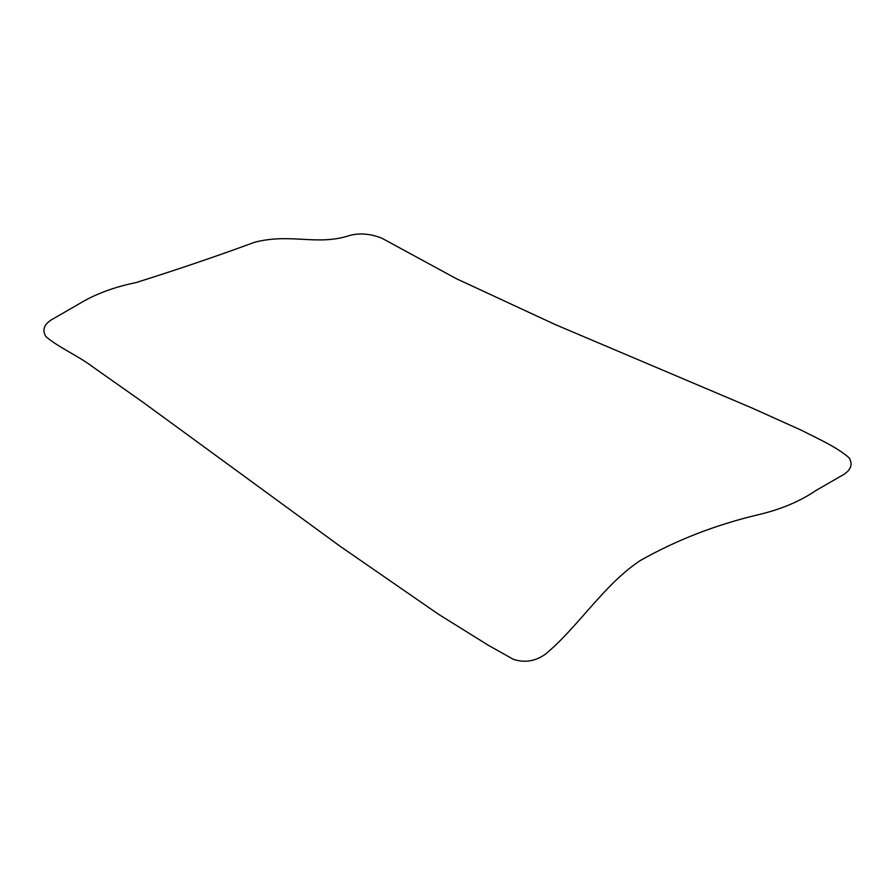 <?xml version="1.0" encoding="UTF-8"?>
<svg xmlns="http://www.w3.org/2000/svg" width="895" height="895" viewBox="0 0 895 895"><rect width="100%" height="100%" fill="white"/><g stroke="black" fill="none" stroke-linecap="round" stroke-linejoin="round"><path stroke-width="0.67" stroke-dasharray="4.47 3.36" d=""/><path stroke-width="1.34" d="M545.189 654.334C577.901 627.473 604.035 584.278 640.451 560.449C676.821 539.886 716.268 524.604 758.781 514.614C781.078 509.322 800.13 501.278 815.96 490.494L840.785 476.174C850.53 471.094 853.338 464.997 849.198 457.882C836.344 446.65 816.799 438.181 801.282 430.193L751.957 407.975L555.157 324.527L456.394 278.714L381.717 238.126C370.407 233.718 359.768 232.834 349.811 235.441C317.098 246.237 290.964 232.834 254.549 242.276C218.179 255.701 178.731 269.126 136.219 282.54C113.922 287.094 94.87 294.209 79.04 303.897L54.215 318.217C44.47 323.285 41.662 329.382 45.802 336.509C58.656 347.618 78.201 355.673 93.718 367.554L143.043 402.291L339.843 546.084L438.606 614.328L488.2 645.194L513.283 659.291C524.593 663.005 535.232 661.349 545.189 654.334"/></g></svg>
